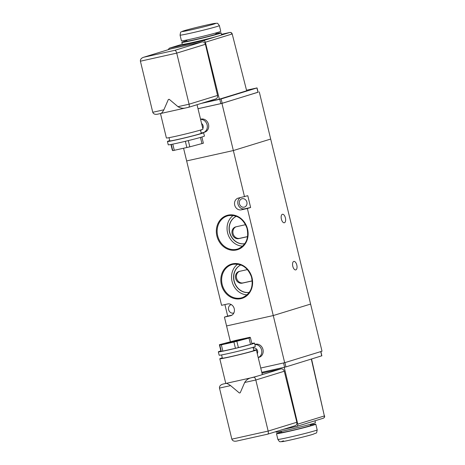 <?xml version="1.0" encoding="UTF-8"?>
<svg xmlns="http://www.w3.org/2000/svg" width="465" height="465" viewBox="0 0 465 465"><rect width="100%" height="100%" fill="white"/><g stroke="black" fill="none" stroke-linecap="round" stroke-linejoin="round"><path stroke-width="0.7" d="M295.816 269.886A4.348 2.093 77.5 0 0 296.821 265.131A4.348 2.093 77.5 0 0 293.851 261.423A4.348 2.093 77.5 0 0 293.775 261.44A4.348 2.093 77.5 0 0 292.77 266.201A4.348 2.093 77.5 0 0 295.74 269.909A4.348 2.093 77.5 0 0 295.816 269.886M284.411 222.741A4.348 2.093 77.5 0 0 285.417 217.98A4.348 2.093 77.5 0 0 282.447 214.278A4.348 2.093 77.5 0 0 282.365 214.295A4.348 2.093 77.5 0 0 281.366 219.056A4.348 2.093 77.5 0 0 284.336 222.764A4.348 2.093 77.5 0 0 284.411 222.741M231.332 304.627A4.348 3.807 -107.1 0 0 231.297 304.633A4.348 3.807 -107.1 0 0 231.041 304.703A4.348 3.807 -107.1 0 0 228.641 309.829A4.348 3.807 -107.1 0 0 233.343 313.084A4.348 3.807 -107.1 0 0 233.599 313.015A4.348 3.807 -107.1 0 0 233.878 312.916M242.131 198.718A4.348 3.807 -107.1 0 0 241.876 198.788A4.348 3.807 -107.1 0 0 239.475 203.914A4.348 3.807 -107.1 0 0 244.177 207.163A4.348 3.807 -107.1 0 0 244.433 207.099A4.348 3.807 -107.1 0 0 246.834 201.967A4.348 3.807 -107.1 0 0 242.131 198.718M233.227 215.475A16.711 14.63 -107.1 0 0 227.577 232.773A16.711 14.63 -107.1 0 0 242.66 246.136M236.359 216.277A14.432 12.636 -107.1 0 0 229.524 232.343A14.432 12.636 -107.1 0 0 244.799 243.712M236.389 216.289A14.432 12.636 -107.1 0 0 229.681 232.297A14.432 12.636 -107.1 0 0 244.817 243.683M237.714 264.161A16.711 14.63 -107.1 0 0 232.064 281.459A16.711 14.63 -107.1 0 0 247.148 294.822M240.847 264.963A14.432 12.636 -107.1 0 0 234.011 281.029A14.432 12.636 -107.1 0 0 249.281 292.398M240.87 264.974A14.432 12.636 -107.1 0 0 234.168 280.976A14.432 12.636 -107.1 0 0 249.298 292.369M247.368 208.494L241.312 209.843A6.068 5.313 72.9 0 1 234.749 205.309A6.068 5.313 72.9 0 1 238.103 198.148A6.068 5.313 72.9 0 1 238.464 198.055L247.781 195.701L250.635 207.489L247.368 208.494L273.269 315.555L310.603 304.069L270.682 139.058L233.349 150.544L186.645 160.931L221.573 305.319L227.629 303.971A6.068 5.313 -107.1 0 1 234.191 308.504A6.068 5.313 -107.1 0 1 230.838 315.659A6.068 5.313 -107.1 0 1 230.477 315.758L224.426 317.101L226.565 325.942L273.269 315.555L226.565 325.942L230.384 341.746M198.014 108.723L221.945 103.399L244.514 196.707M224.903 304.575L227.693 316.095L224.426 317.101M247.432 269.584L239.388 271.374A6.068 5.313 -107.1 0 0 239.027 271.467A6.068 5.313 -107.1 0 0 235.674 278.622A6.068 5.313 -107.1 0 0 242.236 283.162L252.222 280.936M245.549 224.688L235.9 226.833A6.068 5.313 -107.1 0 0 235.546 226.926A6.068 5.313 -107.1 0 0 232.192 234.087A6.068 5.313 -107.1 0 0 238.754 238.621L247.583 236.656M236.028 226.804A6.068 5.313 -107.1 0 0 233.203 234.058A6.068 5.313 -107.1 0 0 239.684 238.33L247.595 236.575M239.51 271.345A6.068 5.313 -107.1 0 0 236.685 278.599A6.068 5.313 -107.1 0 0 243.172 282.871L252.216 280.86M250.635 207.489L244.578 208.837A6.068 5.313 72.9 0 1 238.237 204.966A6.068 5.313 72.9 0 1 240.254 197.654M227.693 316.095L231.954 315.148M180.065 35.119L181.443 40.815A20.222 0.68 -13.6 0 0 196.364 37.88A20.222 0.68 -13.6 0 0 218.399 32.213A20.222 0.68 -13.6 0 0 220.753 31.306L219.375 25.61A20.222 0.68 166.4 0 1 217.021 26.517A20.222 0.68 166.4 0 1 194.986 32.184A20.222 0.68 166.4 0 1 180.065 35.119C180.949 30.742 179.874 32.777 184.128 30.731C189.865 28.929 208.221 24.494 213.929 23.535C218.306 23.471 216.667 22.105 219.375 25.61M186.663 40.025L186.936 41.147A14.967 0.506 -13.6 0 0 197.974 38.979A14.967 0.506 -13.6 0 0 214.278 34.782A14.967 0.506 -13.6 0 0 216.022 34.114L215.754 32.986M186.825 40.705A20.222 0.68 -13.6 0 0 184.181 41.478A20.222 0.68 -13.6 0 0 181.827 42.385A20.222 0.68 -13.6 0 0 196.742 39.455A20.222 0.68 -13.6 0 0 218.777 33.782A20.222 0.68 -13.6 0 0 221.137 32.876A20.222 0.68 -13.6 0 0 215.917 33.666M181.827 42.385L182.297 44.349A20.222 0.68 -13.6 0 0 195.102 41.908A20.222 0.68 -13.6 0 0 216.731 36.485A20.222 0.68 -13.6 0 0 219.253 35.747A20.222 0.68 -13.6 0 0 220.904 35.201A20.222 0.68 -13.6 0 0 221.607 34.84L221.137 32.876M201.176 132.99A18.606 0.628 166.4 0 1 203.612 132.717L204.42 136.059A18.606 0.628 166.4 0 1 177.746 143.075A18.606 0.628 166.4 0 1 168.254 144.807L167.447 141.47A18.606 0.628 166.4 0 1 169.731 140.599M203.612 132.717A18.606 0.628 166.4 0 1 176.938 139.733A18.606 0.628 166.4 0 1 167.447 141.47M200.473 130.066L201.252 133.286A16.176 0.546 166.4 0 1 178.06 139.39A16.176 0.546 166.4 0 1 169.801 140.895L169.022 137.675M197.038 104.706L202.949 129.136A18.809 0.634 166.4 0 1 175.991 136.228A18.809 0.634 166.4 0 1 166.394 137.977L160.483 113.547M196.381 104.91A18.809 0.634 166.4 0 1 192.4 106.13M215.841 98.923L188.685 107.276L157.466 114.216C155.014 114.634 153.444 113.989 152.758 112.28L163.872 109.804C162.68 111.972 161.686 113.187 160.896 113.454L157.466 114.216M201.113 103.451L221.108 98.964L256.918 87.949L246.52 90.222M257.616 92.308L258.011 92.256L256.918 87.949L256.517 87.995M246.659 90.762L232.198 33.945L246.659 90.762M203.6 102.689L219.352 99.184L246.421 90.855M221.945 103.399L258.122 92.169M221.108 98.964L222.171 103.282L258.011 92.256M222.171 103.282L220.84 103.619L219.776 99.301M198.009 108.7L220.84 103.619M183.582 148.289L186.645 160.931L233.349 150.544L270.682 139.058L259.278 91.913M220.904 35.201L229.762 32.48A2.023 1.773 72.9 0 1 231.965 34.038L205.367 42.222L219.352 99.184M170.8 48.901L143.412 57.329L170.8 48.901M188.604 107.293C189.278 107.014 189.441 105.985 189.086 104.201L176.729 53.12C176.223 51.353 175.59 50.423 174.823 50.325L202.112 41.926L170.981 48.854M202.112 41.926C203.722 41.769 204.821 42.559 205.408 44.303L176.729 53.12L140.407 61.206L152.758 112.28M163.872 109.804L168.353 99.493L169.219 99.301L177.979 106.671L189.086 104.201L217.556 95.441L205.408 44.303M217.556 95.441C217.812 97.255 217.178 98.435 215.661 98.969M169.452 48.157L182.268 44.21L169.452 48.157L203.176 40.658L216.731 36.485M169.336 48.186L168.144 49.714M205.367 42.222C204.972 41.071 204.24 40.548 203.176 40.658M169.219 99.301L168.353 99.493M177.979 106.671C180.188 108.078 182.588 108.537 185.18 108.054L188.651 107.281M174.823 50.325L143.685 57.247C141.325 58.044 140.227 59.363 140.407 61.206M203.374 143.208L201.874 137.006L203.374 143.208L189.813 146.841L172.748 150.643L170.946 144.487L172.335 150.23M200.601 119.412A6.777 5.935 72.9 0 1 207.117 124.823A6.777 5.935 72.9 0 1 203.315 132.589L204.716 132.159A6.777 5.935 -107.1 0 0 208.518 124.393A6.777 5.935 -107.1 0 0 200.735 119.209L200.56 119.261M281.494 432.014A20.222 0.68 -13.6 0 0 278.849 432.787A20.222 0.68 -13.6 0 0 276.495 433.7A20.222 0.68 -13.6 0 0 291.41 430.764A20.222 0.68 -13.6 0 0 313.445 425.097A20.222 0.68 -13.6 0 0 315.805 424.185A20.222 0.68 -13.6 0 0 310.585 424.981M281.331 431.334L281.604 432.462A14.967 0.506 -13.6 0 0 292.642 430.294A14.967 0.506 -13.6 0 0 308.946 426.097A14.967 0.506 -13.6 0 0 310.696 425.423L310.422 424.295M275.989 431.625L276.111 432.125A20.222 0.68 -13.6 0 0 291.032 429.195A20.222 0.68 -13.6 0 0 313.067 423.522A20.222 0.68 -13.6 0 0 315.421 422.615L314.979 420.79M310.271 422.237A20.222 0.68 -13.6 0 0 312.59 421.557A20.222 0.68 -13.6 0 0 314.154 421.046M242.951 339.409A9.405 0.314 166.4 0 1 232.703 342.042A9.405 0.314 166.4 0 1 225.763 343.408A9.405 0.314 166.4 0 1 226.862 342.984A9.405 0.314 166.4 0 1 237.109 340.351A9.405 0.314 166.4 0 1 244.044 338.985A9.405 0.314 166.4 0 1 242.951 339.409M251.815 343.426A18.606 0.628 166.4 0 1 254.506 343.106A18.606 0.628 166.4 0 1 227.838 350.122A18.606 0.628 166.4 0 1 218.341 351.86A18.606 0.628 166.4 0 1 220.887 350.906M254.506 343.106L255.314 346.448A18.606 0.628 166.4 0 1 228.646 353.464A18.606 0.628 166.4 0 1 219.149 355.196L218.341 351.86M253.03 347.32L253.814 350.552A16.176 0.546 166.4 0 1 230.623 356.655A16.176 0.546 166.4 0 1 222.363 358.16L221.584 354.929M253.739 350.238A18.809 0.634 166.4 0 1 256.366 349.936A18.809 0.634 166.4 0 1 229.408 357.027A18.809 0.634 166.4 0 1 219.811 358.782A18.809 0.634 166.4 0 1 222.287 357.847M256.366 349.936L262.307 374.494A18.809 0.634 166.4 0 1 261.783 374.778A18.809 0.634 166.4 0 1 257.412 376.121A18.809 0.634 166.4 0 1 250.478 377.964L226.193 383.363A18.809 0.634 166.4 0 1 225.752 383.334L219.811 358.782M219.794 345.117L221.317 351.401L219.381 344.704L235.894 340.357L250.013 337.276L250.426 337.683L233.918 342.037L221.346 344.832L219.794 345.117L219.387 344.71L220.904 350.994M249.025 338.113L250.542 344.402L251.949 343.972L250.426 337.689L251.949 343.972M250.542 344.402L238.382 347.605L236.865 341.322M233.918 342.037L235.435 348.32L238.382 347.605M235.435 348.32L222.863 351.116L221.346 344.832M221.317 351.401L222.863 351.116M230.594 385.613C228.53 384.16 227.06 383.41 226.193 383.363L222.764 384.125C220.404 384.921 219.311 386.241 219.486 388.083L230.594 385.613L239.353 392.977L240.219 392.786L244.7 382.474L255.814 380.004L268.166 431.078C268.52 432.863 268.363 433.892 267.683 434.171L294.979 425.777C296.496 425.237 297.118 424.068 296.844 422.255L268.166 431.078L231.843 439.158L219.486 388.083M261.783 372.32L285.934 366.908L321.338 355.946M284.673 362.7L322.013 351.215L310.603 304.069L273.269 315.555L284.673 362.7L260.743 368.024M311.318 359.102L324.361 415.954L297.763 424.138L284.225 367.327M261.975 373.104L280.959 368.879L261.783 374.778M257.412 376.121L253.902 377.202C254.669 377.301 255.302 378.237 255.814 380.004L284.278 371.244C283.679 369.506 282.569 368.716 280.959 368.879M284.278 371.244L296.844 422.255M282.923 429.491L296.513 426.469C297.519 426.114 297.931 425.341 297.763 424.138M323.099 418.291A2.023 1.773 -107.1 0 0 323.222 418.256L296.513 426.469M324.593 415.873A2.023 2.023 0 0 1 323.222 418.256A2.023 1.773 -107.1 0 0 324.361 415.954L311.556 359.026M253.902 377.202L250.478 377.964C247.961 378.76 246.037 380.265 244.7 382.474M231.843 439.158C232.523 440.872 234.093 441.518 236.551 441.093L267.73 434.165M254.832 344.443L255.192 344.327A6.777 5.935 72.9 0 1 262.981 349.517A6.777 5.935 72.9 0 1 259.179 357.277L258.215 357.573M241.056 297.989A17.315 15.165 -107.1 0 0 242.858 297.449C250.751 293.543 253.611 286.643 251.426 276.751C247.746 267.416 241.579 263.277 232.913 264.341A17.315 15.165 -107.1 0 0 232.686 264.393A17.315 15.165 -107.1 0 0 222.171 284.458A17.315 15.165 -107.1 0 0 241.056 297.989M232.5 263.835A17.926 15.694 72.9 0 1 252.047 277.838A17.926 15.694 72.9 0 1 240.928 298.658A17.926 15.694 72.9 0 1 221.381 284.656A17.926 15.694 72.9 0 1 232.5 263.835M251.798 277.867A17.315 15.165 -107.1 0 0 232.913 264.341L232.686 264.393M236.569 249.304A17.315 15.165 -107.1 0 0 238.371 248.763C246.264 244.857 249.124 237.958 246.938 228.071C243.265 218.73 237.092 214.592 228.425 215.655A17.315 15.165 -107.1 0 0 228.199 215.708A17.315 15.165 -107.1 0 0 217.684 235.772A17.315 15.165 -107.1 0 0 236.569 249.304M228.013 215.15A17.926 15.694 72.9 0 1 247.56 229.152A17.926 15.694 72.9 0 1 236.441 249.972A17.926 15.694 72.9 0 1 216.893 235.976A17.926 15.694 72.9 0 1 228.013 215.15M247.31 229.187A17.315 15.165 -107.1 0 0 228.431 215.655L228.199 215.708M239.684 238.33L238.754 238.621M243.172 282.871L242.236 283.162M244.578 208.837L241.312 209.843M231.186 315.537L230.477 315.758M184.303 30.684A17.188 0.575 -13.6 0 0 191.074 29.859A17.188 0.575 -13.6 0 0 213.714 24.145A17.188 0.575 -13.6 0 0 206.942 24.976A17.188 0.575 -13.6 0 0 184.303 30.684M232.198 33.945A2.023 2.023 0 0 0 229.797 32.469A2.023 0.977 -102.5 0 0 229.762 32.48L221.485 34.317L229.797 32.469A2.023 0.977 -102.5 0 1 229.867 32.457M172.788 144.133L174.294 150.358M186.866 147.556L185.355 141.314M172.748 150.643L171.248 144.435M201.973 143.639L200.467 137.419M188.302 140.599L189.813 146.841M202.821 128.59A3.743 3.278 -107.1 0 0 203.124 125.835A3.743 3.278 -107.1 0 0 201.583 123.487M200.508 130.229A3.743 3.278 -107.1 0 0 202.043 129.561M277.872 439.396C280.145 442.965 279.901 441.372 282.429 441.616C285.719 441.256 306.941 436.24 313.119 434.269C317.374 432.223 316.299 434.258 317.182 429.887A20.222 0.68 166.4 0 1 314.822 430.793A20.222 0.68 166.4 0 1 292.787 436.461A20.222 0.68 166.4 0 1 277.872 439.396L276.495 433.7M285.934 366.908L284.911 362.63M320.757 351.604L321.739 355.894M283.574 362.944L284.597 367.245M236.551 441.093L267.683 434.171M283.534 440.855A17.188 0.575 -13.6 0 0 290.305 440.024A17.188 0.575 -13.6 0 0 312.945 434.316M258.209 357.556A6.777 5.935 -107.1 0 0 261.58 349.947A6.777 5.935 -107.1 0 0 254.855 344.553M253.222 348.111A3.743 3.278 72.9 0 1 257.587 350.953A3.743 3.278 72.9 0 1 257.285 353.714M257.035 87.902L258.133 92.21M201.142 132.833L202.176 132.821M202.699 132.74L203.315 132.589M317.182 429.887L315.805 424.185M321.856 355.847L320.873 351.563"/></g></svg>
